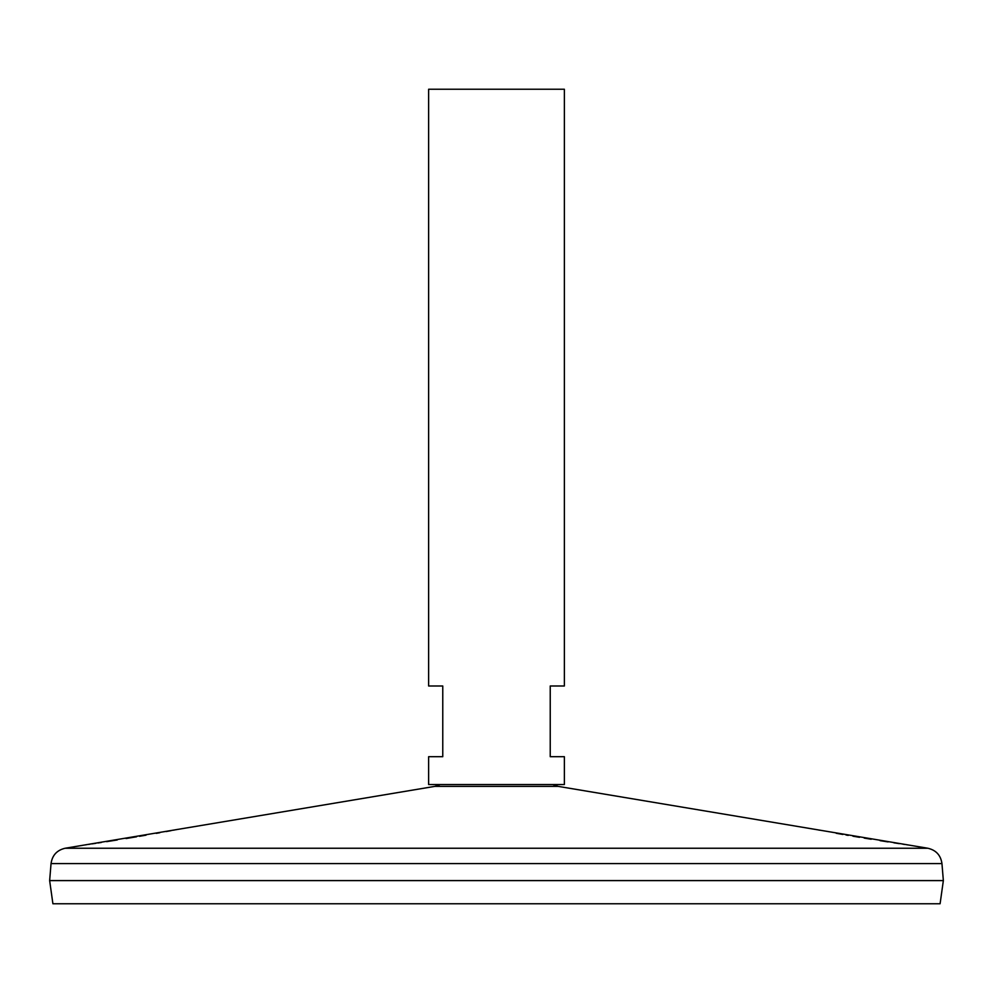 <?xml version="1.0" encoding="UTF-8"?>
<svg xmlns="http://www.w3.org/2000/svg" width="993" height="993" viewBox="0 0 993 993"><rect width="100%" height="100%" fill="white"/><g stroke="black" fill="none" stroke-linecap="round" stroke-linejoin="round"><path stroke-width="1.49" d="M564.372 784.557L428.628 784.557L428.628 756.691L442.766 756.691L442.766 685.989L428.628 685.989L428.628 89.246L564.372 89.246L564.372 685.989L550.234 685.989L550.234 756.691L564.372 756.691L564.372 784.557M88.687 844.385L89.78 844.224M91.89 843.901L95.911 843.293M97.959 842.983L101.323 842.461M106.648 841.642L117.261 839.966M126.037 838.539L136.562 836.789M139.504 836.292L146.058 835.163M156.261 833.363L159.823 832.717M166.141 831.563L171.069 830.644M173.465 830.185L174.408 830.011M175.624 829.776L176.295 829.651M434.872 786.369L65.153 848.245L927.847 848.245L558.128 786.369L434.872 786.369L440.172 784.557M85.348 844.882L86.403 844.72M836.205 833.264L842.846 834.443M846.011 835.001L848.245 835.386M852.937 836.193L859.541 837.31M864.195 838.08L871.196 839.234M880.083 840.649L888.114 841.915M893.874 842.809L899.323 843.64M902.836 844.162L905.057 844.497M906.795 844.758L908.583 845.018M818.604 830.011L819.585 830.198M51.04 863.6L941.96 863.6L943.35 880.568L49.65 880.568L51.04 863.6C52.244 855.271 56.949 850.145 65.153 848.245M943.35 880.617L49.65 880.617L52.902 903.754L940.098 903.754L943.35 880.617M558.128 786.369L552.828 784.557M941.96 863.6C940.756 855.271 936.051 850.145 927.847 848.245"/></g></svg>

